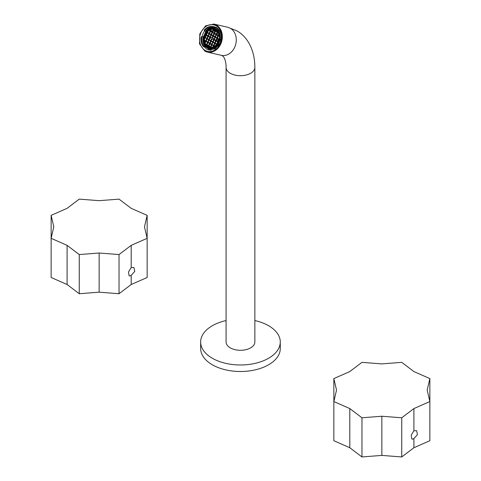 <?xml version="1.0" encoding="UTF-8"?>
<svg xmlns="http://www.w3.org/2000/svg" width="481" height="481" viewBox="0 0 481 481"><rect width="100%" height="100%" fill="white"/><g stroke="black" fill="none" stroke-linecap="round" stroke-linejoin="round"><path stroke-width="0.72" d="M254.858 320.556A39.815 22.986 180 0 1 280.279 341.991A39.815 22.986 180 0 1 268.62 358.243A39.815 22.986 180 0 1 225.228 363.227A39.815 22.986 180 0 1 200.655 341.991A39.815 22.986 180 0 1 212.313 325.733A39.815 22.986 180 0 1 226.076 320.556M280.279 341.991L280.279 348.515A39.815 22.986 180 0 1 268.62 364.766A39.815 22.986 180 0 1 225.228 369.751A39.815 22.986 180 0 1 200.655 348.515L200.655 341.991M413.907 430.766L416.63 430.717L417.466 434.614L413.907 438.6L412.5 439.183L411.832 439.021L411.195 435.245L413.907 430.766L413.907 408.573L429.864 401.551L427.182 390.067L429.864 378.589L429.864 440.716L413.907 447.739L401.743 456.95L401.743 417.785L381.854 416.239L381.854 455.405L401.743 456.95M381.854 455.405L361.971 456.95L349.801 447.739L333.85 440.716L333.85 378.589L349.801 371.56L361.971 362.349L381.854 363.901L401.743 362.349L413.907 371.56L429.864 378.589M349.801 447.739L349.801 408.573L333.85 401.551L336.526 390.067L333.85 378.589M349.801 408.573L361.971 417.785L361.971 456.95M381.854 416.239L361.971 417.785M413.907 438.6L413.907 447.739M413.907 408.573L401.743 417.785M212.59 26.401L216.408 27.453C221.272 31.073 222.475 36.309 220.027 43.182L215.217 48.815L208.844 49.97L206.68 49.11L204.076 46.789M202.044 36.616L203.066 33.387L204.431 31M216.131 25.8A13.588 10.931 -77 0 0 201.01 32.522A13.588 10.931 -77 0 0 205.104 50.343A13.588 10.931 -77 0 0 220.232 43.621A13.588 10.931 -77 0 0 216.131 25.8M216.456 25.078L213.859 24.05L205.567 25.848L199.819 33.796L199.501 43.897L204.786 51.064A14.388 11.568 -77 0 0 207.377 52.092A14.388 11.568 -77 0 0 221.422 42.34A14.388 11.568 -77 0 0 216.456 25.078M254.858 67.4A14.388 8.309 0 0 1 245.971 75.072A14.388 8.309 0 0 1 230.291 73.274A14.388 8.309 180 0 1 226.076 67.4L226.076 341.991A14.388 8.309 0 0 0 230.291 347.865A14.388 8.309 180 0 0 245.971 349.663A14.388 8.309 180 0 0 254.858 341.991L254.858 67.4C254.84 49.567 247.084 36.346 236.736 30.778L227.796 27.273L213.859 24.05M208.826 39.442L206.866 38.378L207.942 36.093L209.956 36.935M207.335 38.582L207.888 36.899A0.8 0.643 103 0 1 207.87 36.893L208.081 36.941A0.8 0.643 103 0 1 208.075 36.941M208.802 39.496L207.137 38.534L207.87 36.893A0.8 0.643 103 0 0 208.532 36.604M208.694 36.7A0.8 0.643 103 0 1 208.081 36.941M205.73 40.819L204.317 40.067L204.299 40.428A9.404 7.564 103 0 0 204.846 42.809L206.866 38.378M206.295 45.262L208.784 39.737L206.716 38.714L207.942 36.093L209.908 37.229L212.073 32.317L214.135 33.339L215.536 30.231M207.582 36.706A0.8 0.643 103 0 1 207.431 35.973M206.86 38.306L204.852 37.458L204.299 39.328L205.189 37.837M204.888 42.785L206.818 38.594L204.996 37.728M207.654 42.057L208.658 39.821L206.818 38.594L206.006 41.041L204.275 40.29M210.792 40.584L208.784 39.737L207.654 42.244L205.742 40.891M209.932 36.983L208.682 36.261L208.501 35.492L208.267 36.021L209.241 33.85L210.912 34.812L209.241 33.85M211.309 37.716L209.963 37.001M207.624 35.582L206.301 34.885L207.588 35.624L208.237 35.335L207.942 36.093L209.073 33.58L211.093 34.488M208.501 35.492L208.706 35.534A0.8 0.643 103 0 1 208.886 36.315M213.053 35.558L211.562 34.698L210.943 34.83L213.005 35.853L212.253 37.422M208.237 35.335L210.961 29.389M207.996 35.865L206.03 34.728L207.107 32.443L209.127 33.351M211.087 34.422L209.59 33.556L208.976 33.694L211.508 29.293M209.121 33.285L207.107 32.443L208.94 33.676L207.942 35.901M207.155 32.149L206.668 32.191L207.275 32.708L206.301 34.885L206.03 34.728M207.588 35.624L207.966 35.847M204.317 38.522L207.161 32.215M204.894 37.169L204.401 37.326A9.404 7.564 103 0 0 204.257 38.612L204.9 37.241M204.413 37.205L204.852 37.458L205.976 34.957L205.171 37.392L206.836 38.36M204.443 37.085A9.404 7.564 103 0 1 205.207 34.626L207.864 36.045M205.207 34.626L205.85 35.047L205.207 34.626M206.024 34.656L205.243 34.524M204.269 40.151A9.404 7.564 103 0 1 204.239 39.111L204.233 38.829M206.565 44.468L205.345 43.939A9.404 7.564 103 0 1 204.936 43.062L204.876 42.911M205.345 43.939L205.453 44.138A9.115 7.329 103 0 1 205.098 34.56L208.634 30.351L217.105 31.662L217.989 42.009A9.115 7.329 103 0 1 205.447 44.138L206.391 44.859L205.658 44.438M205.832 41.372L207.521 42.352L205.688 41.107L205.044 43.188L206.024 41.486M206.265 45.232L206.523 44.757L205.453 44.138M208.532 45.605L207.04 44.739L206.421 44.877L206.577 44.535M208.105 46.657L209.62 43.38L209.548 44.186A0.8 0.643 103 0 0 209.554 44.186L209.752 44.228A0.8 0.643 103 0 1 209.746 44.234L209.007 45.881L210.504 46.741M208.141 46.675L208.489 45.893L209.007 45.881M210.955 47.318L206.523 44.757L207.708 42.027M214.49 46.2L213.552 45.653L212.921 46.964M213.696 45.923L214.34 46.29L213.552 45.653L212.969 46.946M213.33 46.807L213.45 45.779L214.069 45.641L215.025 43.524M216.703 44.06L217.677 41.889L218.031 41.925M218.121 41.709L217.971 42.057M216.131 40.566L216.546 40.807L216.372 40.037L215.807 40.638L217.773 41.775L217.659 42.689M208.634 46.158L210.323 47.138L208.489 45.893L208.381 46.789M216.51 44.396L214.676 43.14L213.552 45.653L211.586 44.517L210.51 46.813M216.618 44.264L214.676 43.14L215.199 43.128L215.939 41.48A0.8 0.643 103 0 1 215.939 41.48L215.945 41.48A0.8 0.643 103 0 0 216.558 41.246M214.694 46.062L213.877 45.593L214.851 43.422L212.71 42.003L211.586 44.517L210.209 43.897A0.8 0.643 103 0 1 209.554 44.186L209.758 44.234A0.8 0.643 103 0 0 210.371 43.999M213.6 46.687L213.895 46.038M208.562 46.867L208.832 46.272M207.696 41.955L206.006 41.041L207.672 42.009M209.295 42.881L207.972 42.178L209.644 43.146L209.259 42.923L209.914 42.629L209.62 43.38L207.551 42.364L207.816 42.52L208.784 39.737L210.618 40.975L208.928 40.001M206.752 32.095A9.404 7.564 -77 0 1 207.582 31.205L207.576 31.265M218.566 34.506L218.067 35.612L218.897 36.093M217.268 31.878L216.095 34.476L218.067 35.612L218.753 35.233M215.314 30.537L213.299 29.696L217.406 32.065M215.41 31.091L217.099 32.065L215.434 31.097L215.32 30.604L215.921 30.501M212.542 29.257L213.299 29.696L213.444 29.365M213.029 35.612L211.363 34.644L213.402 29.359M213.005 35.66L214.009 33.423L212.169 32.203L213.354 29.467M208.676 30.357L208.688 30.363A9.434 7.588 -77 0 0 208.135 30.772L207.93 30.898A9.404 7.564 -77 0 1 208.694 30.315L212.686 32.185L213.642 30.069M210.251 30.772L208.91 30.177M215.813 40.446L216.817 38.209L214.971 36.989L216.937 38.125L218.121 35.39L216.937 38.125L217.46 38.107L218.41 35.991M214.845 37.085L213.005 35.853L214.135 33.339L216.624 34.458L217.574 32.341M206.475 45.515L206.866 45.136M211.448 47.288L210.456 47.03L213.059 42.388M210.48 46.795L208.808 45.827L209.788 43.663L211.454 44.625L210.209 43.897M209.488 43.482L209.109 43.266L209.283 44.03L210.75 40.873L208.784 39.737L209.908 37.229L211.171 37.957M208.544 45.677L209.283 44.03M216.69 43.993L215.199 43.128M216.811 38.227L214.971 36.989L213.841 39.502L215.807 40.638L214.676 43.14L215.807 40.638L215.001 43.08L216.672 44.042M216.991 37.903L215.807 40.638L217.646 41.871L215.957 40.897M216.39 41.15L215.771 41.444M217.833 41.552L218.795 39.406M217.821 41.48L216.546 40.807L217.797 41.534M217.087 38.39L218.777 39.364L216.937 38.125L216.57 40.079A0.8 0.643 103 0 1 216.751 40.861M212.524 37.578L213.005 35.853L212.283 37.458L212.722 37.62A0.998 0.806 103 0 1 212.963 38.672L212.602 38.955L213.841 39.502L212.71 42.003L214.55 43.248L210.75 40.873L211.472 39.262A0.998 0.806 103 0 1 212.283 37.458A0.998 0.806 103 0 1 211.472 39.262L211.923 39.394A0.998 0.806 103 0 0 212.776 39.057M209.301 39.719L210.251 37.602M208.832 39.514L209.908 37.229L209.103 39.67L210.768 40.632M212.223 31.98L211.207 34.987L209.812 37.344L211.117 38.095L210.059 37.488M209.914 42.629L211.923 39.4M209.674 43.164L211.628 44.228M213.618 33.213L213.798 33.995L214.135 33.339L214.267 34.187A0.8 0.643 103 0 1 214.261 34.193L213.528 35.834L214.304 33.61L215.975 34.578L214.971 36.797M215.608 31.205L214.893 32.786L214.189 33.117L214.304 33.61M214.189 33.117L214.43 32.588L213.774 32.876L214.159 33.099M214.43 32.588L215.163 30.946L215.434 31.097M213.811 32.828L212.686 32.185M213.774 32.876L212.494 32.131L213.468 29.966L213.197 29.81L215.133 30.928L213.444 29.954M207.04 44.739L207.996 42.623M210.359 43.561A0.8 0.643 103 0 0 210.179 42.779L210.383 42.827A0.8 0.643 103 0 1 210.564 43.615M210.179 42.779L209.938 43.314L211.61 44.282M217.941 35.714L216.095 34.476L212.77 41.787L213.233 41.991L214.183 39.875M213.895 39.274L215.831 40.392M215.867 40.416L216.937 38.125L218.831 39.22M215.446 41.252A0.8 0.643 103 0 1 215.296 40.518M215.446 40.17A0.8 0.643 103 0 1 216.071 39.869M215.482 40.127L214.364 39.484L215.314 37.362M215.139 37.265L214.364 39.484M216.961 37.885L215.296 36.917L216.095 34.476L214.971 36.989L215.494 36.971L216.444 34.854M214.881 33.947A0.8 0.643 103 0 1 214.267 34.193L214.093 34.151M214.718 33.85A0.8 0.643 103 0 1 214.063 34.145M215.025 36.766L214.875 37.103L213.005 35.853L214.995 36.748M214.694 32.744A0.8 0.643 103 0 1 214.869 33.508L215.073 33.562A0.8 0.643 103 0 0 214.893 32.786M215.434 31.103L214.454 33.273L216.125 34.235M220.118 39.117A11.857 9.536 103 0 0 217.923 29.557L219.029 29.804L217.111 29.828A11.159 8.971 103 0 1 219.342 39.556L220.118 39.117L221.152 39.352M219.342 39.556L221.206 39.887M205.718 31.572L205.718 32.197L205.555 31.259L204.389 30.988A11.159 8.971 103 0 1 212.746 27.285L212.56 26.473L214.586 26.834L214.935 27.694M212.746 27.285L214.069 27.856L214.839 27.591M204.389 30.988L204.245 30.02A11.857 9.536 103 0 1 208.099 27.074A11.857 9.536 103 0 1 212.464 26.371L214.586 26.834L212.47 26.377M205.748 46.789L204.124 46.314A11.159 8.971 103 0 1 201.9 36.58L201.118 37.019A11.857 9.536 103 0 0 203.313 46.579L205.904 46.964M201.9 36.58L203.06 36.851L203.842 36.406L203.553 36.923M204.124 46.314L203.313 46.579M218.037 45.148L218.031 44.529L218.602 45.719L218.043 45.154L216.847 45.142A10.991 8.838 103 0 1 208.489 48.852L208.676 49.663M216.847 45.142L217.033 45.954L218.152 46.23M218.031 46.374L216.991 46.122A11.857 9.536 103 0 1 213.143 49.068A11.857 9.536 103 0 1 208.778 49.765L210.918 50.295L208.766 49.765M214.424 27.501L214.52 27.603A11.081 8.911 103 0 1 214.73 27.645L217.057 28.151A11.117 8.941 103 0 1 217.592 28.283M216.871 27.742L216.071 27.886M214.628 34.175L213.985 33.85M221.116 40.013L219.913 40.314L220.358 39.953M209.698 48.918L209.427 48.347A10.281 8.267 -77 0 1 206.139 46.429L205.694 46.777M205.627 46.495L206.139 46.429L205.82 46.801A11.081 8.911 103 0 0 208.646 48.876L205.712 46.747M206.03 31.367L205.718 32.197A10.281 8.267 -77 0 0 203.842 36.406L203.397 36.766M214.52 27.603L214.328 28.373L214.069 27.862M212.758 41.721L211.267 40.855M204.557 43.687A10.059 8.087 -77 0 0 207.6 47.324A10.059 8.087 -77 0 0 214.123 47.637M217.244 45.232A10.059 8.087 -77 0 0 218.987 42.472A10.059 8.087 -77 0 0 219.859 39.676M217.953 30.988A10.059 8.087 -77 0 0 211.971 28.427A10.059 8.087 -77 0 0 207.63 30.369M215.019 36.694L213.528 35.834M210.894 41.138L212.584 42.112L210.75 40.873L209.938 43.314M212.77 41.787L211.64 44.3M212.722 37.62L213.348 36.225M213.889 39.208L212.963 38.672M211.724 39.352L211.069 40.807L212.734 41.769M214.724 42.857L213.233 41.991M214.736 42.923L213.606 45.436M210.383 42.827L211.093 41.252M219.396 34.939L215.632 29.425L209.542 29.185L204.684 34.283L203.896 41.745L207.642 47.186L213.732 47.433L218.59 42.328L219.444 39.58M216.149 34.181L215.073 33.562M216.155 34.253L217.226 31.962M216.985 37.831L215.494 36.971M216.955 31.487L215.783 30.808M212.217 31.908L210.72 31.049M211.562 34.698L212.512 32.576M210.431 37.205L211.381 35.089M208.171 42.232L209.121 40.115M213.594 45.37L212.103 44.505M216.57 40.079L217.28 38.498M218.771 39.556L216.697 44.168M208.513 45.653L206.842 44.691L207.822 42.526M204.702 34.325A9.68 7.78 103 0 1 215.476 29.545A9.68 7.78 103 0 1 218.386 42.238A9.68 7.78 103 0 1 207.618 47.024A9.68 7.78 103 0 1 204.702 34.325M210.973 47.018L211.929 44.901M212.873 46.976L213.426 45.743L211.586 44.517L210.78 46.964L211.351 47.3M218.115 35.323L216.624 34.458M218.873 38.925L217.46 38.107M209.241 30.189A9.434 7.588 103 0 1 210.852 29.425M205.303 34.422A9.404 7.564 103 0 1 206.608 32.275L206.668 32.191M206.614 32.329L206.632 32.335A9.434 7.588 -77 0 0 205.387 34.361L206 34.71M208.135 30.772L208.339 30.832A9.434 7.588 103 0 1 208.838 30.453M205.537 43.873A9.434 7.588 103 0 1 205.243 43.23M214.742 46.032L214.069 45.641M207.167 46.062A9.434 7.588 103 0 1 206.674 45.557M206.289 45.088A9.434 7.588 103 0 1 205.964 44.613M204.978 42.49A9.434 7.588 103 0 1 204.581 40.651M208.069 46.639L208.363 45.984L206.523 44.757L206.493 45.473M206.547 44.517L205.327 43.813A9.434 7.588 103 0 1 205.032 43.188L204.936 43.062M204.864 42.743A9.434 7.588 103 0 1 204.359 40.524L204.347 40.518M204.533 40.127A9.434 7.588 103 0 1 204.503 39.364M205.603 34.416A9.434 7.588 103 0 1 206.794 32.437M204.726 37.073A9.434 7.588 103 0 1 205.423 34.812M207.624 32.419L208.339 30.832M206.499 34.933L207.449 32.816M209.59 33.556L210.546 31.439M208.706 35.534L209.415 33.953M206.205 41.095L207.155 38.973M205.369 37.446L206.319 35.329M208.111 36.358L209.782 37.326L208.093 36.352M131.199 267.544L133.916 267.49L134.752 271.386L131.199 275.379L129.792 275.962L129.118 275.799L128.481 272.018L131.199 267.544L131.199 245.352L147.15 238.323L144.474 226.846L147.15 215.362L147.15 277.489L131.199 284.518L119.029 293.729L119.029 254.563L99.146 253.018L99.146 292.177L119.029 293.729M99.146 292.177L79.257 293.729L67.093 284.518L51.136 277.489L51.136 215.362L67.093 208.339L79.257 199.128L99.146 200.673L119.029 199.128L131.199 208.339L147.15 215.362M67.093 284.518L67.093 245.352L51.136 238.323L53.818 226.846L51.136 215.362M67.093 245.352L79.257 254.563L79.257 293.729M99.146 253.018L79.257 254.563M131.199 275.379L131.199 284.518M131.199 245.352L119.029 254.563M226.076 67.4C226.232 65.007 225.535 59.824 223.827 57.209L222.342 55.706L221.314 55.315A14.388 11.568 -77 0 0 235.359 45.563A14.388 11.568 -77 0 0 230.393 28.301L227.796 27.273M211.039 34.524L212.043 32.287L210.371 31.337L209.397 33.508L211.063 34.47M208.147 30.778L207.431 32.371L209.097 33.333M204.87 37.223L204.527 37.019A9.434 7.588 103 0 1 205.237 34.698M204.269 38.564L204.455 37.41A9.434 7.588 103 0 0 204.323 38.444M205.706 40.867L204.329 40.073M218.278 41.306L218.115 41.715M207.521 31.319A9.434 7.588 103 0 0 206.854 32.047L207.131 32.197M218.867 38.985L217.262 38.059L218.236 35.889L218.915 36.279L218.218 35.877M218.675 34.915L218.392 35.546L218.855 35.816M218.091 35.372L216.426 34.41L217.376 32.227M217.057 31.608L215.59 30.76L215.759 30.381M215.29 30.586L213.708 29.425M212.193 31.962L210.528 30.994L211.273 29.329M209.043 30.141L210.227 30.826M210.257 30.844L210.906 29.401M215.32 30.604L215.5 30.207M210.804 40.651L211.436 39.244M211.189 34.975L212.873 35.955L211.207 34.987L210.233 37.157L211.279 37.758M213.065 35.63L213.798 33.995M213.167 29.792L212.235 29.251L213.167 29.792M218.127 35.39L218.548 34.452M209.109 43.266L207.822 42.52M212.885 42.286L211.905 44.456L213.576 45.418M214.706 42.905L213.035 41.943L214.009 39.773L215.68 40.735L213.991 39.761M221.128 39.502L220.027 39.256M214.508 27.603L214.73 27.645A11.081 8.911 103 0 1 218.38 29.636M218.957 45.136A11.081 8.911 103 0 1 218.639 45.563L219.059 45.665M205.291 46.579A11.159 8.971 103 0 1 203.06 36.851M205.555 31.259A11.159 8.971 103 0 1 213.913 27.555M218.031 44.529A10.281 8.267 -77 0 0 219.913 40.314M203.301 36.809A10.997 8.844 -77 0 0 205.525 46.537M214.045 27.742A10.997 8.844 -77 0 0 205.688 31.451M217.111 29.828A10.281 8.267 -77 0 0 214.328 28.373M212.758 38.618L213.865 39.256M213.714 39.598L212.59 38.949L213.714 39.598L212.716 41.823M205.898 44.793A9.434 7.588 103 0 1 205.676 44.45M204.317 40.067A9.434 7.588 103 0 1 204.287 39.328M221.314 55.315L207.377 52.092M206.812 38.408L207.822 36.171M208.652 39.839L206.962 38.865M207.251 32.702L208.94 33.676M204.846 37.271L205.856 35.035M204.846 42.791L205.561 41.198M206.241 45.202L206.397 44.841M216.516 44.384L214.827 43.41M207.107 32.251L207.564 31.235M208.489 45.707L209.494 43.47M210.75 40.681L211.406 39.22M209.62 43.194L210.624 40.957M212.103 37.386L212.885 35.937M212.313 32.467L214.003 33.442M214.135 33.147L215.139 30.91M212.169 32.011L213.173 29.774M211.652 39.334L211.971 39.406M214.285 33.604L215.969 34.578M205.477 47.126L203.373 46.621M219.011 29.774L217.863 29.521M203.427 36.778L205.808 31.457M213.155 36.111L214.839 37.091M214.851 37.073L213.841 39.31M212.59 42.094L211.586 44.33M207.6 47.324C203.619 44.186 202.645 39.833 204.684 34.265C206.325 30.844 208.754 28.902 211.971 28.427M216.252 34.74L217.935 35.714M218.783 39.346L217.779 41.582M215.686 40.723L214.682 42.959M209.488 43.488L207.798 42.514M211.46 44.607L210.456 46.843M217.652 41.859L216.648 44.096M217.105 32.047L216.101 34.283M217.947 35.696L216.937 37.933M210.203 30.874L210.864 29.407M215.266 30.64L215.47 30.189M218.53 34.398L218.067 35.426M210.347 31.325L212.037 32.305M214.556 43.23L213.552 45.467M213.42 45.761L211.73 44.787M208.357 46.002L206.668 45.022M206.523 44.571L207.527 42.334M205.976 34.758L206.98 32.522M209.073 33.387L210.077 31.151M209.908 37.037L210.918 34.8M208.778 39.544L209.788 37.308M205.688 40.921L206.692 38.684M206.127 35.215L207.81 36.189"/></g></svg>
